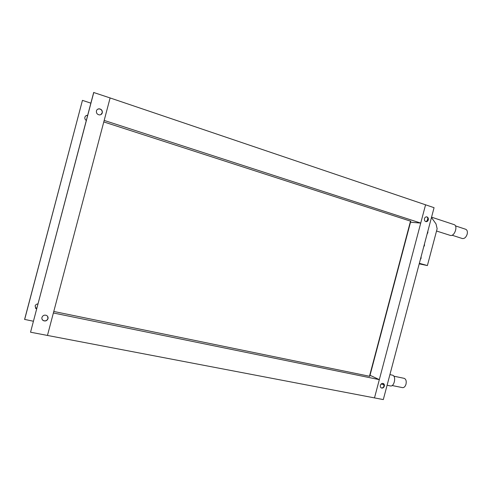 <?xml version="1.0" encoding="UTF-8"?>
<svg xmlns="http://www.w3.org/2000/svg" width="492" height="492" viewBox="0 0 492 492"><rect width="100%" height="100%" fill="white"/><g stroke="black" fill="none" stroke-linecap="round" stroke-linejoin="round"><path stroke-width="0.74" d="M420.734 223.079L425.568 204.807L110.11 97.945L104.181 120.423L420.734 223.079L410.512 222.218M53.382 312.986L47.46 335.439L383.305 399.584L434.067 207.685L425.568 204.807L374.492 397.899L379.326 379.639L53.382 312.986M370.027 375.291L379.326 379.639M425.992 221.658L427.978 219.862C428.237 218.257 427.726 217.249 426.441 216.837M428.304 219.887C427.886 221.136 427.13 221.726 426.035 221.664C424.737 221.265 424.215 220.25 424.467 218.626C424.885 217.39 425.642 216.794 426.73 216.849C428.034 217.249 428.563 218.263 428.304 219.887M381.189 387.868C382.518 388.151 383.465 387.524 384.037 385.999L383.2 383.465M384.326 386.14C383.742 387.684 382.788 388.305 381.448 387.997C380.482 387.512 380.119 386.626 380.371 385.347C380.956 383.803 381.909 383.182 383.237 383.477C384.215 383.969 384.578 384.855 384.326 386.14M86.297 120.472C85.104 119.667 84.636 118.584 84.895 117.225C85.294 116.007 86.143 115.368 87.441 115.306L87.656 115.312M36.568 309.013L35.332 307.967M36.549 309.081L35.092 306.061C35.535 304.751 36.476 304.038 37.909 303.921M100.805 114.642L102.182 112.889C102.416 110.595 101.377 109.255 99.07 108.873L97.705 109.199M102.299 112.828C101.862 114.175 100.921 114.87 99.495 114.919C97.213 114.519 96.192 113.178 96.426 110.897C96.856 109.568 97.779 108.873 99.193 108.806C101.5 109.187 102.533 110.534 102.299 112.828M42.201 319.523L43.228 320.501C45.43 321.319 46.998 320.667 47.933 318.545L47.619 316.374M48.007 318.662C47.072 320.784 45.498 321.436 43.302 320.618C42.121 319.862 41.666 318.804 41.943 317.445C42.872 315.341 44.428 314.683 46.611 315.47C47.816 316.221 48.284 317.285 48.007 318.662M93.787 92.416L30.541 332.211L47.46 335.439L110.11 97.945L93.677 92.496L30.541 332.211M86.075 115.663L87.638 115.38M24.649 319.511L82.447 100.362L24.6 319.406L33.345 321.227M82.447 100.362L90.866 103.154M427.081 234.081L427.856 232.728L427.843 231.215M423.704 246.855L424.479 245.502L424.461 243.989M420.328 259.622L421.097 258.275L421.084 256.756M452.068 235.219L462.332 238.534C464.448 238.798 466.059 237.359 467.166 234.21C467.701 231.634 467.209 229.992 465.69 229.272L455.432 225.877M436.785 230.072L437.142 228.706L436.004 223.897L431.466 217.513M436.533 231.019L450.58 235.496C454.799 236.246 458.144 225.637 454.018 224.598L431.558 217.163M427.874 218.067L427.105 221.246M419.356 263.294L427.394 265.563L419.209 263.86M392.136 385.531L402.524 387.628C404.08 387.739 405.242 386.589 406.005 384.178C406.589 381.048 405.98 379.104 404.178 378.342L393.821 376.171M387.093 385.261L390.414 385.931C394.19 386.995 396.472 376.564 392.757 375.242L389.91 374.603M410.771 221.234L103.787 121.924M369.756 376.318L53.782 311.467M410.525 221.099L369.467 376.312M437.142 228.706L427.394 265.563M381.103 384.055L384.049 384.652M410.777 221.209L369.744 376.343"/></g></svg>
